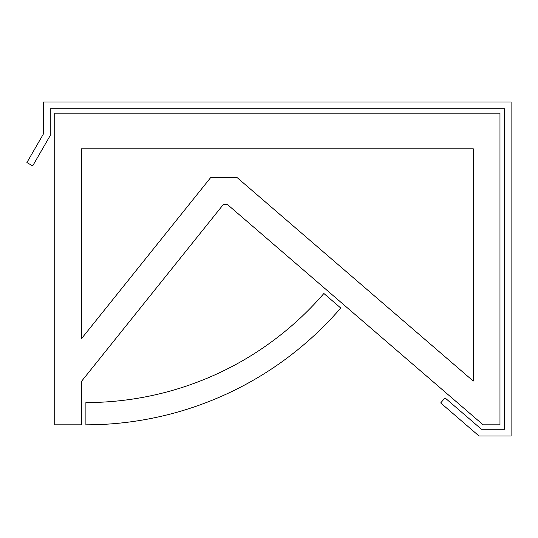 <?xml version="1.0" encoding="UTF-8"?>
<svg xmlns="http://www.w3.org/2000/svg" width="538" height="538" viewBox="0 0 538 538"><rect width="100%" height="100%" fill="white"/><g stroke="black" fill="none" stroke-linecap="round" stroke-linejoin="round"><path stroke-width="0.81" d="M81.44 338.718L81.44 148.784L473.252 148.784L473.252 381.059L237.278 177.728L210.56 177.728L81.44 338.718M499.97 424.832L499.97 113.168L54.728 113.168L54.728 424.832L81.44 424.832L81.44 381.422L223.384 204.44L227.352 204.44L483.137 424.832L499.97 424.832M85.892 402.572L85.892 424.832A336.405 336.405 0 0 0 340.742 308.018L323.883 293.486A314.145 314.145 0 0 1 85.892 402.572M481.483 429.284L445.034 397.885L440.676 402.942L479.002 435.968L511.1 435.968L511.1 102.032L43.598 102.032L43.598 133.639L26.9 162.557L32.684 165.899L50.276 135.428L50.276 108.716L504.422 108.716L504.422 429.284L481.483 429.284"/></g></svg>
